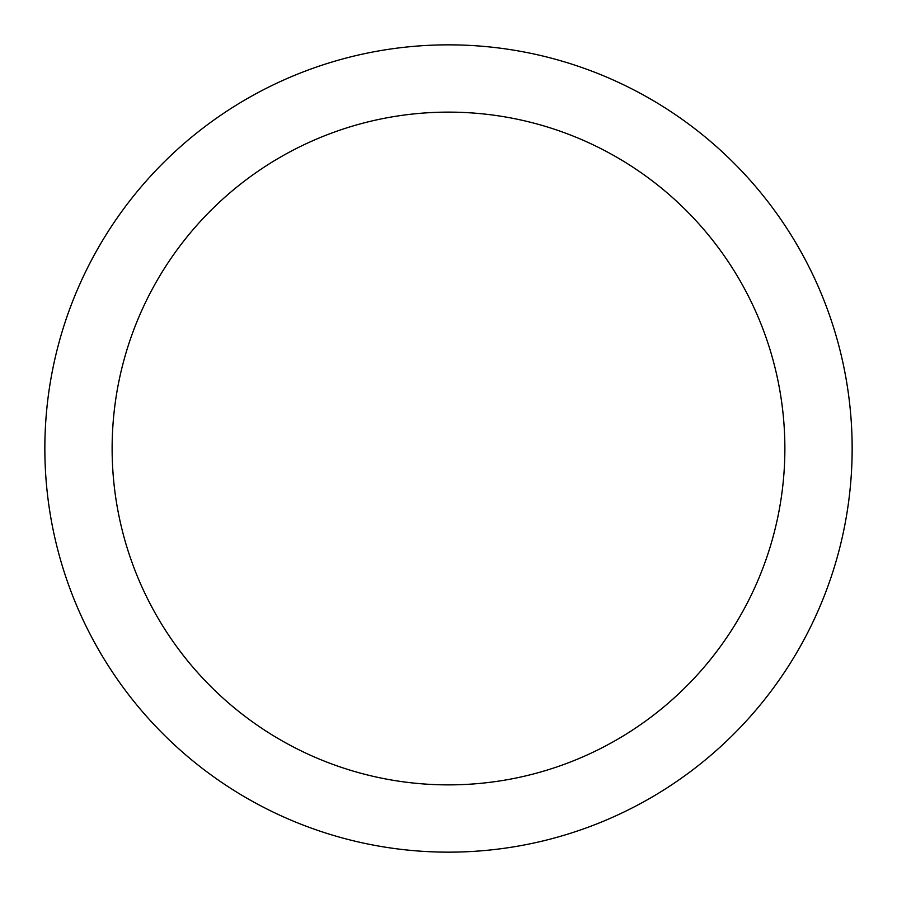 <?xml version="1.0" encoding="UTF-8"?>
<svg xmlns="http://www.w3.org/2000/svg" width="897" height="897" viewBox="0 0 897 897"><rect width="100%" height="100%" fill="white"/><g stroke="black" fill="none" stroke-linecap="round" stroke-linejoin="round"><path stroke-width="1.35" d="M448.5 44.85A403.65 403.65 0 0 1 852.15 448.5A403.65 403.65 0 0 1 448.5 852.15A403.65 403.65 0 0 1 44.85 448.5A403.65 403.65 0 0 1 448.5 44.85M448.5 784.875A336.375 336.375 0 0 1 112.125 448.5A336.375 336.375 0 0 1 448.5 112.125A336.375 336.375 0 0 1 784.875 448.5A336.375 336.375 0 0 1 448.5 784.875"/></g></svg>
